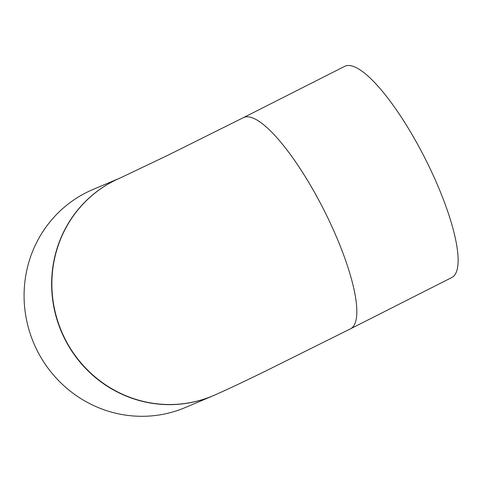 <?xml version="1.0" encoding="UTF-8"?>
<svg xmlns="http://www.w3.org/2000/svg" width="482" height="482" viewBox="0 0 482 482"><rect width="100%" height="100%" fill="white"/><g stroke="black" fill="none" stroke-linecap="round" stroke-linejoin="round"><path stroke-width="0.72" d="M215.111 394.891A118.391 114.499 -112.9 0 1 212.839 395.885L185.281 407.537A118.391 114.499 -112.9 0 1 33.716 343.082A118.391 114.499 -112.9 0 1 93.068 189.444L119.036 178.467M212.839 395.885A118.391 114.499 -112.9 0 1 62.835 334.96A118.391 114.499 -112.9 0 1 113.848 180.937A118.391 114.499 -112.9 0 1 120.862 177.677A118.391 114.499 -112.9 0 1 120.88 177.665M350.42 328.857A118.391 30.041 -116.9 0 0 323.741 209.658A118.391 30.041 -116.9 0 0 243.464 117.608L344.757 66.317A118.391 30.041 -116.9 0 1 425.04 158.373A118.391 30.041 -116.9 0 1 451.712 277.566L350.42 328.857L266.299 370.718C242.295 382.467 224.552 390.818 213.074 395.764A118.391 114.499 -112.9 0 1 63.124 334.966A118.391 114.499 -112.9 0 1 113.848 180.937M120.862 177.677L168.134 155.144L243.464 117.608"/></g></svg>
